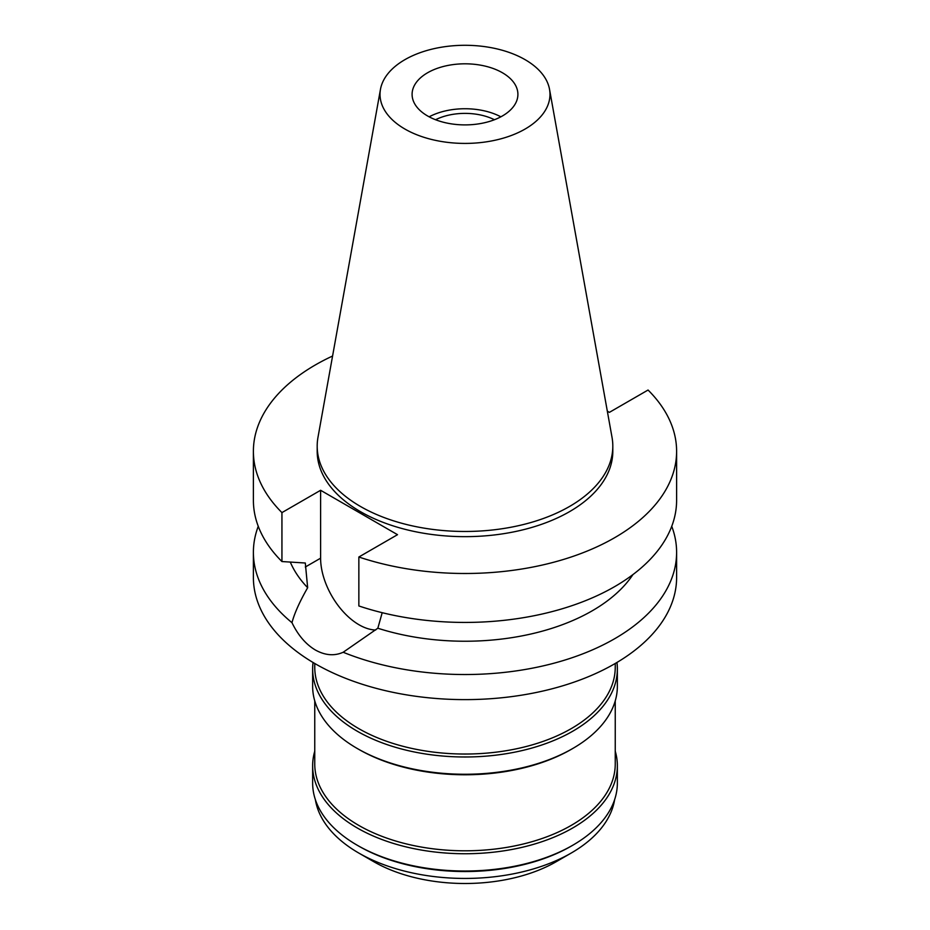 <?xml version="1.0" encoding="UTF-8"?>
<svg xmlns="http://www.w3.org/2000/svg" width="930" height="930" viewBox="0 0 930 930"><rect width="100%" height="100%" fill="white"/><g stroke="black" fill="none" stroke-linecap="round" stroke-linejoin="round"><path stroke-width="1.4" d="M427.591 72.761A52.905 30.539 0 0 0 412.095 94.36A52.905 30.539 0 0 0 444.749 122.574A52.905 30.539 0 0 0 502.409 115.959A52.905 30.539 0 0 0 517.905 94.36A52.905 30.539 0 0 0 485.251 66.135A52.905 30.539 0 0 0 427.591 72.761M429.149 116.82A52.905 30.539 180 0 1 500.851 116.82M494.435 119.738A44.861 25.901 0 0 0 435.566 119.738M315.398 799.73A150.242 86.746 0 0 0 358.759 853.031L373.721 861.668A129.084 74.528 0 0 0 556.279 861.668L571.241 853.031L556.279 861.668M358.759 853.031A150.242 86.746 0 0 0 571.241 853.031L571.241 853.031A150.242 86.746 0 0 0 614.602 799.73M571.241 846.126L571.241 846.126A150.242 86.746 180 0 1 358.759 846.126L357.26 845.254A152.357 87.966 0 0 0 572.729 845.254L571.241 846.126L572.74 845.254A152.357 87.966 0 0 0 617.357 783.06L617.357 765.785A152.357 87.966 180 0 1 572.729 827.979A152.357 87.966 180 0 1 406.689 847.044A152.357 87.966 180 0 1 312.643 765.785A152.357 87.966 180 0 1 314.759 751.173M312.643 765.785L312.643 783.06A152.357 87.966 0 0 0 357.26 845.254M615.242 751.173A152.357 87.966 180 0 1 617.357 765.785M314.759 700.906L314.759 764.053A150.242 86.746 0 0 0 407.503 844.196A150.242 86.746 0 0 0 571.241 825.387A150.242 86.746 0 0 0 615.242 764.053L615.242 700.906M571.241 749.359A150.242 86.746 180 0 1 571.241 749.371A150.242 86.746 180 0 1 358.759 749.359L357.26 748.499A152.357 87.966 0 0 0 572.729 748.499L571.241 749.371L572.74 748.499A152.357 87.966 0 0 0 617.357 686.305L617.357 669.019A152.357 87.966 180 0 1 572.729 731.224A152.357 87.966 180 0 1 406.689 750.289A152.357 87.966 180 0 1 312.643 669.019A152.357 87.966 180 0 1 313.061 662.486M312.643 669.019L312.643 686.305A152.357 87.966 0 0 0 357.26 748.499M616.939 662.486A152.357 87.966 180 0 1 617.357 669.019M314.759 663.485L314.759 667.298A150.242 86.746 0 0 0 407.503 747.429A150.242 86.746 0 0 0 571.241 728.632A150.242 86.746 0 0 0 615.242 667.298L615.242 663.485M607.325 411.165L609.394 412.362L648.059 390.03A211.61 122.167 180 0 1 676.61 451.317L676.61 500.259A211.61 122.167 0 0 1 614.625 586.644A211.61 122.167 0 0 1 358.852 605.953L358.852 557.012L397.517 534.68L320.606 490.284L281.941 512.604A211.61 122.167 180 0 1 253.39 451.317L253.39 500.259A211.61 122.167 0 0 0 281.941 561.546L305.307 563.01L307.656 587.714C299.658 601.698 294.426 613.358 291.974 622.682A211.61 122.167 180 0 1 253.39 552.35L253.39 577.449A211.61 122.167 0 0 0 384.02 690.327A211.61 122.167 0 0 0 614.625 663.834A211.61 122.167 0 0 0 676.61 577.449L676.61 552.35A211.61 122.167 180 0 1 614.625 638.747A211.61 122.167 180 0 1 343.182 652.256L377.836 628.227L382.195 612.696M253.39 552.35A211.61 122.167 180 0 1 258.249 526.31M291.974 622.682C298.03 635.19 305.819 644.304 315.375 650.012C325.116 655.429 334.382 656.185 343.182 652.256M375.685 630.029A54.382 31.399 60 0 1 359.061 624.786A54.382 31.399 60 0 1 320.606 558.186L320.606 490.284M290.3 562.092A179.874 103.846 0 0 0 307.656 587.714M671.751 526.31A211.61 122.167 180 0 1 676.61 552.35M377.836 628.227A179.874 103.846 0 0 0 592.189 610.824A179.874 103.846 0 0 0 632.923 574.601M676.61 451.317A211.61 122.167 180 0 1 614.625 537.714A211.61 122.167 180 0 1 358.852 557.012M253.39 451.317A211.61 122.167 180 0 1 315.375 364.932A211.61 122.167 180 0 1 332.58 356.027M317.188 446.133L317.188 451.317A147.812 85.339 0 0 0 408.433 530.158A147.812 85.339 0 0 0 569.52 511.663A147.812 85.339 0 0 0 612.812 451.317L612.812 446.133A147.812 85.339 180 0 1 569.52 506.478A147.812 85.339 180 0 1 408.433 524.973A147.812 85.339 180 0 1 317.188 446.133A147.812 85.339 180 0 1 317.979 437.333L380.475 89.303A84.979 49.058 180 0 1 404.91 59.66A84.979 49.058 180 0 1 493.423 48.116A84.979 49.058 180 0 1 549.525 89.303A84.979 49.058 180 0 1 525.09 129.049A84.979 49.058 180 0 1 428.474 138.651A84.979 49.058 180 0 1 380.475 89.303M281.941 512.604L281.941 561.546M549.525 89.303L612.021 437.333A147.812 85.339 180 0 1 612.812 446.133M305.307 567.009L320.606 558.186"/></g></svg>
